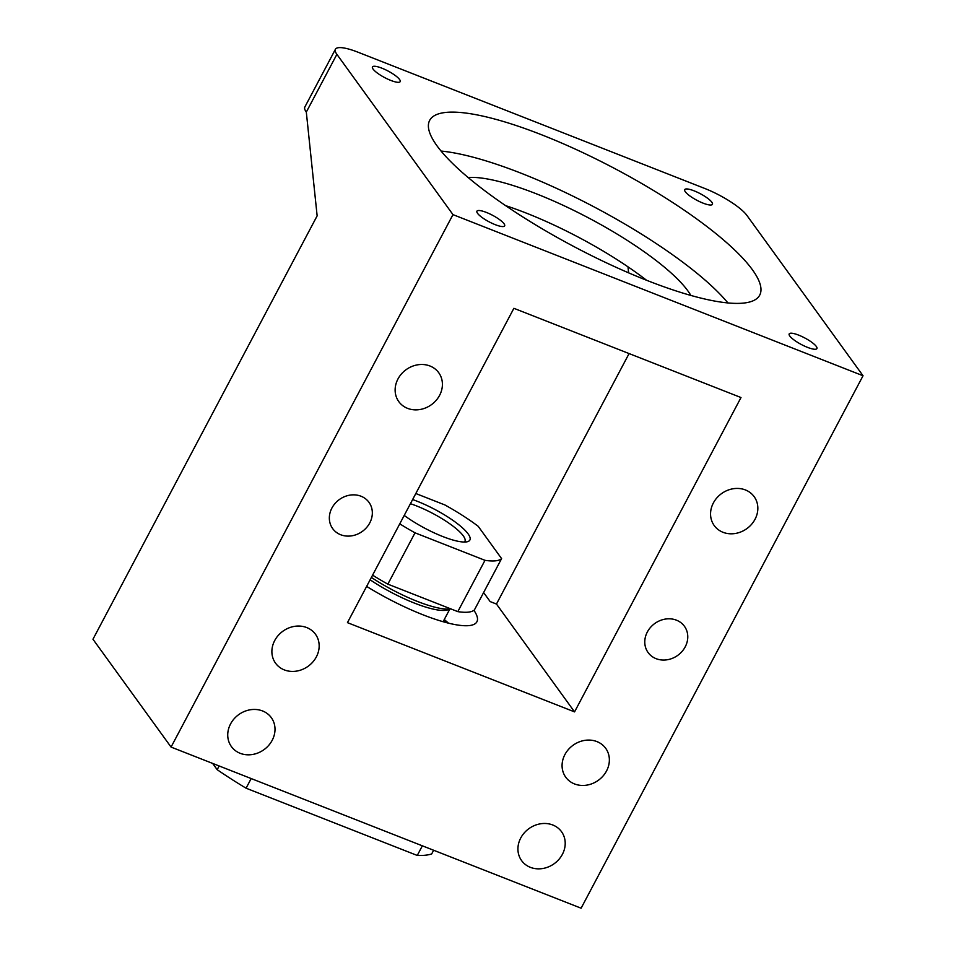 <?xml version="1.0" encoding="UTF-8"?>
<svg xmlns="http://www.w3.org/2000/svg" width="956" height="956" viewBox="0 0 956 956"><rect width="100%" height="100%" fill="white"/><g stroke="black" fill="none" stroke-linecap="round" stroke-linejoin="round"><path stroke-width="1.43" d="M433.63 850.254L431.67 853.959A162.46 38.3 -152.1 0 1 417.258 855.453L422.361 845.821M251.177 778.554L246.074 788.198L417.258 855.453M219.139 765.971L217.179 769.688L212.638 763.414M246.074 788.198A162.46 38.3 -152.1 0 1 217.179 769.688M477.546 213.331A15.69 3.693 -152.1 0 1 476.925 211.192A15.69 3.693 -152.1 0 1 489.412 213.726A15.69 3.693 -152.1 0 1 504.039 223.74A15.69 3.693 -152.1 0 1 504.649 225.879A15.69 3.693 -152.1 0 1 492.173 223.357A15.69 3.693 -152.1 0 1 477.546 213.331M704.847 188.499A37.344 8.807 -152.1 0 1 746.947 215.47L863.041 375.756L581.117 908.2L171.064 747.078L92.959 639.241L317.141 215.853L306.314 112.079A37.344 8.807 -152.1 0 1 304.856 107L335.425 49.258A37.344 8.807 -152.1 0 1 357.879 52.162L704.847 188.499M863.041 375.756L452.977 214.622L336.882 54.337A37.344 8.807 -152.1 0 1 335.425 49.258M752.396 269.735A186.731 44.024 -152.1 0 1 759.709 295.141A186.731 44.024 -152.1 0 1 611.183 265.063A186.731 44.024 -152.1 0 1 436.976 145.79A186.731 44.024 -152.1 0 1 429.662 120.384A186.731 44.024 -152.1 0 1 578.189 150.451A186.731 44.024 -152.1 0 1 752.396 269.735M373.067 69.083A15.69 3.693 -152.1 0 1 372.458 66.944A15.69 3.693 -152.1 0 1 384.933 69.477A15.69 3.693 -152.1 0 1 399.572 79.491A15.69 3.693 -152.1 0 1 400.182 81.63A15.69 3.693 -152.1 0 1 387.706 79.097A15.69 3.693 -152.1 0 1 373.067 69.083M711.826 202.194A15.69 3.693 -152.1 0 1 712.447 204.321A15.69 3.693 -152.1 0 1 699.959 201.8A15.69 3.693 -152.1 0 1 685.332 191.774A15.69 3.693 -152.1 0 1 684.711 189.647A15.69 3.693 -152.1 0 1 697.199 192.168A15.69 3.693 -152.1 0 1 711.826 202.194M816.305 346.442A15.69 3.693 -152.1 0 1 816.914 348.57A15.69 3.693 -152.1 0 1 804.438 346.048A15.69 3.693 -152.1 0 1 789.799 336.034A15.69 3.693 -152.1 0 1 789.19 333.895A15.69 3.693 -152.1 0 1 801.666 336.416A15.69 3.693 -152.1 0 1 816.305 346.442M452.977 214.622L171.064 747.078M574.556 711.885L347.446 622.643L513.886 308.31L740.996 397.541L574.556 711.885L496.463 604.049L490.153 601.575L483.617 592.541M361.033 496.236A22.406 19.634 -35.9 0 1 368.992 502.342A22.406 19.634 -35.9 0 1 366.578 527.545A22.406 19.634 -35.9 0 1 340.647 534.727A22.406 19.634 -35.9 0 1 332.688 528.62A22.406 19.634 -35.9 0 1 335.102 503.418A22.406 19.634 -35.9 0 1 361.033 496.236M262.577 710.965A24.653 21.606 -35.9 0 1 271.337 717.681A24.653 21.606 -35.9 0 1 268.672 745.405A24.653 21.606 -35.9 0 1 240.159 753.304A24.653 21.606 -35.9 0 1 231.412 746.588A24.653 21.606 -35.9 0 1 234.065 718.864A24.653 21.606 -35.9 0 1 262.577 710.965M596.926 741.593A24.653 21.606 -35.9 0 1 605.686 748.309A24.653 21.606 -35.9 0 1 603.033 776.033A24.653 21.606 -35.9 0 1 574.508 783.932A24.653 21.606 -35.9 0 1 565.761 777.228A24.653 21.606 -35.9 0 1 568.414 749.492A24.653 21.606 -35.9 0 1 596.926 741.593M552.771 824.992A24.653 21.606 -35.9 0 1 561.53 831.708A24.653 21.606 -35.9 0 1 558.878 859.432A24.653 21.606 -35.9 0 1 530.353 867.331A24.653 21.606 -35.9 0 1 521.606 860.615A24.653 21.606 -35.9 0 1 524.258 832.891A24.653 21.606 -35.9 0 1 552.771 824.992M722.999 532.289A24.653 21.606 -35.9 0 1 714.24 525.585A24.653 21.606 -35.9 0 1 716.892 497.849A24.653 21.606 -35.9 0 1 745.417 489.95A24.653 21.606 -35.9 0 1 754.165 496.666A24.653 21.606 -35.9 0 1 751.512 524.39A24.653 21.606 -35.9 0 1 722.999 532.289M407.567 408.355A24.653 21.606 -35.9 0 1 398.807 401.64A24.653 21.606 -35.9 0 1 401.46 373.916A24.653 21.606 -35.9 0 1 429.985 366.005A24.653 21.606 -35.9 0 1 438.732 372.721A24.653 21.606 -35.9 0 1 436.079 400.445A24.653 21.606 -35.9 0 1 407.567 408.355M656.079 658.672A22.406 19.634 -35.9 0 1 648.12 652.566A22.406 19.634 -35.9 0 1 650.534 627.363A22.406 19.634 -35.9 0 1 676.466 620.181A22.406 19.634 -35.9 0 1 684.424 626.276A22.406 19.634 -35.9 0 1 682.01 651.49A22.406 19.634 -35.9 0 1 656.079 658.672M306.733 627.566A24.653 21.606 -35.9 0 1 315.492 634.282A24.653 21.606 -35.9 0 1 312.827 662.006A24.653 21.606 -35.9 0 1 284.314 669.905A24.653 21.606 -35.9 0 1 275.567 663.201A24.653 21.606 -35.9 0 1 278.22 635.465A24.653 21.606 -35.9 0 1 306.733 627.566M727.922 302.944A186.731 44.024 27.9 0 0 594.907 207.344A186.731 44.024 27.9 0 0 441.075 151.06M629.084 353.577L496.463 604.049M628.618 272.854L627.984 266.844M366.638 586.41A89.637 21.128 27.9 0 0 476.901 621.77A89.637 21.128 27.9 0 0 473.925 610.334M505.581 205.624A134.449 31.703 -152.1 0 1 646.531 280.251M690.83 295.428A134.449 31.703 27.9 0 0 687.866 290.875A134.449 31.703 27.9 0 0 583.746 215.411A134.449 31.703 27.9 0 0 468.129 177.517M448.448 623.145A89.637 21.128 27.9 0 0 444.277 619.536M445.843 622.464A85.897 20.255 27.9 0 0 443.715 620.599M449.296 609.103A59.75 14.089 -152.1 0 1 370.127 579.802M410.423 503.704A41.455 9.775 -152.1 0 1 463.266 535.85A41.455 9.775 -152.1 0 1 464.891 541.49A41.455 9.775 -152.1 0 1 464.497 542.04M412.622 499.558A45.195 10.659 -152.1 0 1 468.117 533.89A45.195 10.659 -152.1 0 1 467.484 541.694A45.195 10.659 -152.1 0 1 404.221 515.415M399.763 523.84A82.168 19.371 -152.1 0 0 415.024 532.827L484.991 560.324A82.168 19.371 -152.1 0 0 501.589 558.603L478.179 526.278A82.168 19.371 -152.1 0 0 444.887 504.947L415.812 493.523M501.589 558.603L474.415 609.916A82.168 19.371 -152.1 0 1 457.816 611.637L484.991 560.324M415.024 532.827L387.849 584.152L457.816 611.637M387.849 584.152A82.168 19.371 -152.1 0 1 372.589 575.154M450.885 608.924A63.49 14.973 -152.1 0 1 371.382 577.436M336.882 54.337L306.314 112.079M449.822 609.056L443.118 621.711"/></g></svg>
